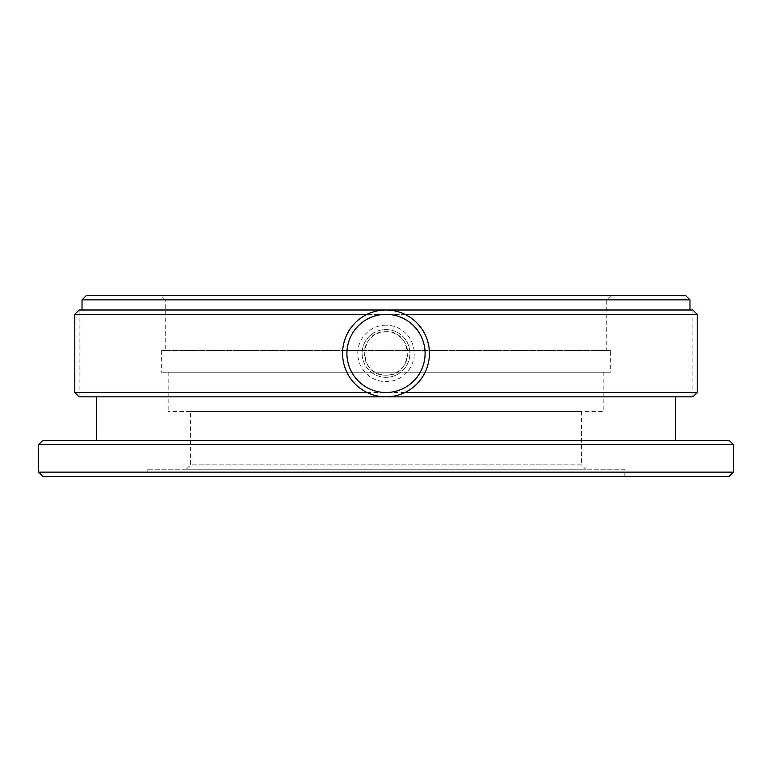 <?xml version="1.0" encoding="UTF-8"?>
<svg xmlns="http://www.w3.org/2000/svg" width="772" height="772" viewBox="0 0 772 772"><rect width="100%" height="100%" fill="white"/><g stroke="black" fill="none" stroke-linecap="round" stroke-linejoin="round"><path stroke-width="0.58" stroke-dasharray="3.86 2.9" d="M386 314.349A39.082 39.082 0 0 1 425.082 353.431A39.082 39.082 0 0 1 386 392.514A39.082 39.082 0 0 1 346.917 353.431A39.082 39.082 0 0 1 386 314.349M386 396.856A43.425 43.425 0 0 0 429.425 353.431A43.425 43.425 0 0 0 386 310.006A43.425 43.425 0 0 0 342.575 353.431A43.425 43.425 0 0 0 386 396.856M386 331.719A21.712 21.712 0 0 1 407.712 353.431A21.712 21.712 0 0 1 386 375.144C358.034 376.495 357.938 330.406 386 331.719C414.004 330.377 414.014 376.485 386 375.144A21.712 21.712 0 0 1 364.287 353.431A21.712 21.712 0 0 1 386 331.719M190.588 411.331L581.413 411.331L190.588 411.331L190.588 464.889L581.413 464.889L585.755 469.231L186.245 469.231L585.755 469.231M581.413 411.331L581.413 464.889L190.588 464.889L186.245 469.231M386 325.205A28.226 28.226 0 0 0 357.774 353.431A28.226 28.226 0 0 0 386 381.657A28.226 28.226 0 0 0 414.226 353.431A28.226 28.226 0 0 0 386 325.205M386 377.315A23.884 23.884 0 0 1 362.116 353.431A23.884 23.884 0 0 1 386 329.548A23.884 23.884 0 0 1 409.884 353.431A23.884 23.884 0 0 1 386 377.315A23.884 23.884 0 0 1 362.116 353.431A23.884 23.884 0 0 1 386 329.548A23.884 23.884 0 0 1 409.884 353.431A23.884 23.884 0 0 1 386 377.315M611.086 295.531L606.744 299.874L606.744 350.536L165.256 350.536L165.256 299.874L606.744 299.874L165.256 299.874L160.914 295.531L611.086 295.531L160.914 295.531M603.849 372.249L168.151 372.249L603.849 372.249L603.849 411.331L168.151 411.331L603.849 411.331M168.151 372.249L168.151 411.331M610.362 350.536L161.637 350.536L610.362 350.536L610.362 372.249L161.637 372.249L610.362 372.249M161.637 350.536L161.637 372.249M165.256 350.536L606.744 350.536M689.975 310.006L82.025 310.006L689.975 310.006M675.5 396.856L96.5 396.856L675.5 396.856M675.5 440.281L96.5 440.281L675.5 440.281M624.837 469.231L147.162 469.231L624.837 469.231L624.837 476.469L147.162 476.469L624.837 476.469M147.162 469.231L147.162 476.469M367.067 392.514L404.933 392.514M404.933 314.349L367.067 314.349M42.942 476.469L729.058 476.469M38.6 444.624L733.4 444.624M733.4 472.126L38.6 472.126M729.058 440.281L42.942 440.281M82.025 299.874L689.975 299.874M685.632 295.531L86.367 295.531M79.13 396.856L692.87 396.856L692.87 310.006L79.13 310.006L74.787 314.349L74.787 392.514L79.13 396.856L79.13 314.349L697.212 314.349L697.212 392.514L692.87 396.856M79.13 310.006L79.13 314.349L74.787 314.349M692.87 310.006L697.212 314.349"/><path stroke-width="1.16" d="M386 392.514A39.082 39.082 0 0 0 425.082 353.431A39.082 39.082 0 0 0 386 314.349A39.082 39.082 0 0 0 346.917 353.431A39.082 39.082 0 0 0 386 392.514M386 310.006A43.425 43.425 0 0 1 429.425 353.431A43.425 43.425 0 0 1 386 396.856A43.425 43.425 0 0 1 342.575 353.431A43.425 43.425 0 0 1 386 310.006M82.025 299.874L86.367 295.531L685.632 295.531L689.975 299.874L82.025 299.874L82.025 310.006M689.975 299.874L689.975 310.006M38.6 444.624L42.942 440.281L729.058 440.281L733.4 444.624L38.6 444.624L38.6 472.126L733.4 472.126L729.058 476.469L42.942 476.469L38.6 472.126M96.5 396.856L96.5 440.281M675.5 396.856L675.5 440.281M733.4 444.624L733.4 472.126M367.067 314.349L74.787 314.349L74.787 392.514L367.067 392.514M404.933 392.514L697.212 392.514L692.87 396.856L79.13 396.856L74.787 392.514M74.787 314.349L79.13 310.006L692.87 310.006L697.212 314.349L697.212 392.514M697.212 314.349L404.933 314.349"/></g></svg>
